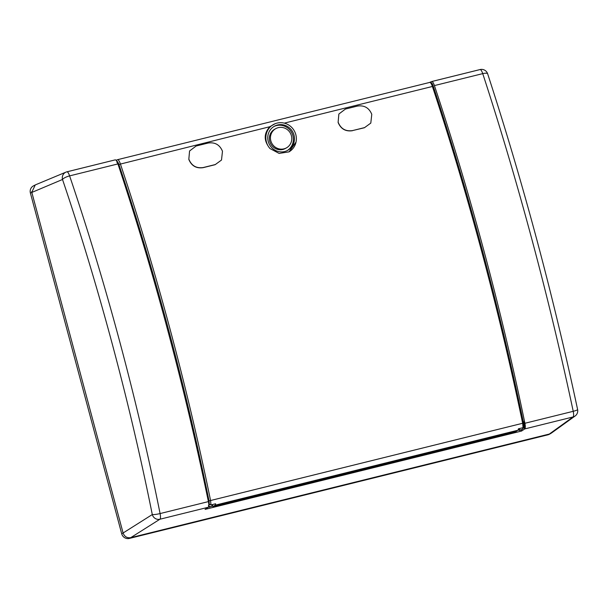 <?xml version="1.0" encoding="UTF-8"?>
<svg xmlns="http://www.w3.org/2000/svg" width="608" height="608" viewBox="0 0 608 608"><rect width="100%" height="100%" fill="white"/><g stroke="black" fill="none" stroke-linecap="round" stroke-linejoin="round"><path stroke-width="0.91" d="M549.457 434.021A6.384 6.133 -118.8 0 1 549.32 434.051L130.712 537.67L129.314 538.437L547.93 434.819A6.384 6.133 61.2 0 0 549.351 434.264L550.681 433.534M129.314 538.437A6.384 6.133 -118.8 0 1 121.699 533.756L123.09 532.988A6.384 6.133 61.2 0 0 123.28 533.581M34.626 185.235L33.296 185.964A6.384 6.133 61.2 0 0 30.4 193.04L121.699 533.756M130.545 537.708A6.384 6.133 61.2 0 0 130.712 537.67C127.004 538.171 124.465 536.613 123.097 532.996L31.798 192.272A6.384 6.133 -118.8 0 1 31.669 191.695M208.468 501.919A3.83 1.026 76.1 0 1 208.734 506.084M30.4 193.04L62.51 179.482A6.384 6.095 -112.6 0 1 65.983 172.125L35.264 184.923L31.798 192.272L123.097 532.996L152.289 514.55C129.686 401.956 98.39 285.152 62.51 179.482A6.384 1.718 -18.7 0 1 69.608 175.887L117.922 163.924A6.384 1.718 -103.9 0 0 115.224 159.866A6.384 1.718 -103.9 0 0 115.148 159.889L66.979 171.813M117.922 163.924A826.447 222.087 76.1 0 1 208.407 501.608A6.384 1.718 76.1 0 1 208.225 507.27L205.078 509.382L521.573 431.042L521.276 429.932M547.93 434.819L551.357 433.109L575.084 416.024A6.384 6.164 -125.8 0 1 573.04 416.966L549.328 434.051L130.712 537.67L159.912 519.232A6.384 1.718 -103.9 0 0 160.086 513.57L208.407 501.608M115.224 159.866L66.903 171.821A6.384 6.384 0 0 0 65.983 172.125A6.384 6.095 -112.6 0 1 66.827 171.851A6.384 1.718 76.1 0 1 66.903 171.821A6.384 1.718 76.1 0 1 69.608 175.887C105.762 282.386 137.302 400.102 160.086 513.57A6.384 0.866 -11.4 0 1 152.289 514.55A6.384 6.072 57.7 0 0 159.912 519.232L208.225 507.27M575.084 416.024A6.384 6.384 0 0 0 577.6 409.511L577.6 409.511C553.06 294.439 523.07 182.529 487.639 73.781L487.639 73.781A6.384 1.74 161.9 0 0 482.737 73.629L434.416 85.584A826.447 222.087 76.1 0 1 524.902 423.274A6.384 1.718 76.1 0 1 524.727 428.929L521.573 431.042M212.39 504.572L212.944 506.639L215.088 505.202A6.384 1.718 76.1 0 0 215.627 503.766L210.946 504.929L210.604 500.703C187.507 387.577 156.013 270.051 120.308 163.719C119.305 160.907 118.362 159.562 117.496 159.699A1.277 1.224 66.9 0 0 117.314 159.76L116.158 160.254M434.416 85.584A6.384 1.718 -103.9 0 0 431.718 81.525A6.384 1.718 -103.9 0 0 431.642 81.548L429.552 82.452M523.632 423.426A3.83 1.026 76.1 0 1 523.8 428.252A3.83 1.026 76.1 0 1 523.032 427.682M523.123 420.979A3.83 1.026 76.1 0 1 524.666 425.038A3.83 1.026 76.1 0 1 524.392 428.108L523.8 428.252M431.794 81.51L479.963 69.593A6.384 1.718 76.1 0 1 480.039 69.563A6.384 1.718 76.1 0 1 482.737 73.629C517.682 180.424 549.222 298.14 573.222 411.312L524.902 423.274M577.6 409.511A6.384 0.882 168 0 1 573.222 411.312A6.384 1.718 -103.9 0 1 573.04 416.966L524.727 428.929M117.701 163.301L116.949 162.465M275.204 123.69A15.732 15.116 -118.8 0 0 269.998 148.557C263.697 140.904 263.636 133.623 269.823 126.715L275.204 123.69A15.732 15.116 -118.8 0 1 290.875 126.624A15.732 15.116 -118.8 0 1 296.012 142.12A15.732 15.116 61.2 0 1 288.861 151.947M293.991 135.067A13.779 13.239 61.2 0 0 274.482 126.183A13.779 13.239 61.2 0 0 269.504 144.628A13.779 13.239 61.2 0 0 287.736 150.336A13.779 13.239 61.2 0 0 293.991 135.067M284.301 123.135L432.402 86.473C431.399 83.653 430.487 82.308 429.666 82.437L117.496 159.699M215.103 164.7L221.502 160.048L215.103 164.7L203.156 167.656C196.437 168.644 191.702 166.007 188.959 159.737L189.035 159.615C191.756 165.878 196.49 168.515 203.232 167.542L203.156 167.656M221.502 160.048L222.475 151.339A820.967 220.613 76.1 0 0 222.33 150.906C219.594 144.666 214.852 142.044 208.103 143.04L196.164 145.996L189.567 150.982L188.822 159.311A820.58 220.506 76.1 0 1 188.959 159.737M188.822 159.311L189.567 150.982M364.39 127.748L370.796 123.097L364.39 127.748L352.518 130.591C345.8 131.579 341.065 128.934 338.322 122.664L338.253 122.786C340.974 129.04 345.709 131.685 352.45 130.705M338.109 122.36L338.861 114.03L338.109 122.36A820.58 220.506 76.1 0 1 338.253 122.786M269.998 148.557L279.133 153.414L289.036 151.856L296.012 142.12M433.36 86.61L432.402 86.473C467.696 192.903 499.183 310.43 522.69 423.457L523.07 427.667L523.822 426.466M212.944 506.639L515.706 431.703L517.849 430.259A6.384 1.718 76.1 0 0 518.388 428.83L523.07 427.667M211.911 504.686L212.192 506.137L208.354 507.156M212.192 506.137L209.122 507.194M210.946 504.929L209.304 504.313L209.038 500.901C185.972 387.95 154.531 270.613 118.887 164.449C118.074 162.192 117.321 161.12 116.63 161.234M209.304 504.313L208.24 500.817M208.415 505.719L209.859 506.715M188.89 159.182A820.967 220.613 76.1 0 1 189.035 159.615M215.171 164.586L203.232 167.542M521.375 429.902L519.019 430.487L522.447 429.263L522.971 427.698M519.019 430.487L518.388 428.83M519.445 428.564L519.726 430.016M338.861 114.03L345.45 109.037L357.398 106.081C364.124 105.078 368.866 107.7 371.625 113.954A820.967 220.613 76.1 0 1 371.769 114.388L370.796 123.097M338.185 122.231A820.967 220.613 76.1 0 1 338.322 122.664M352.518 130.591L364.466 127.634M287.189 150.624A13.779 13.239 61.2 0 0 292.904 135.668A13.779 13.239 61.2 0 0 273.942 126.494M275.812 128.615L274.725 129.208A11.005 10.572 61.2 0 0 269.732 141.406A11.005 10.572 61.2 0 0 285.319 148.504L286.406 147.904A11.005 10.572 61.2 0 0 291.399 135.713A11.005 10.572 61.2 0 0 275.812 128.615A11.005 10.572 61.2 0 0 271.844 143.344A11.005 10.572 61.2 0 0 286.406 147.904M118.887 164.449L269.823 126.715M117.648 159.661L429.666 82.437M209.038 500.901L523.518 423.062M215.088 505.202L517.849 430.259M117.572 159.676L117.314 159.76A1.277 1.224 66.9 0 0 116.584 160.945M209.646 504.701L208.939 504.876M431.718 81.525L480.039 69.563A6.384 6.384 0 0 1 487.639 73.781M429.734 82.407C431.277 82.088 432.493 83.448 433.375 86.503C469.338 195.404 499.396 307.602 523.572 423.1L523.898 426.869"/></g></svg>
